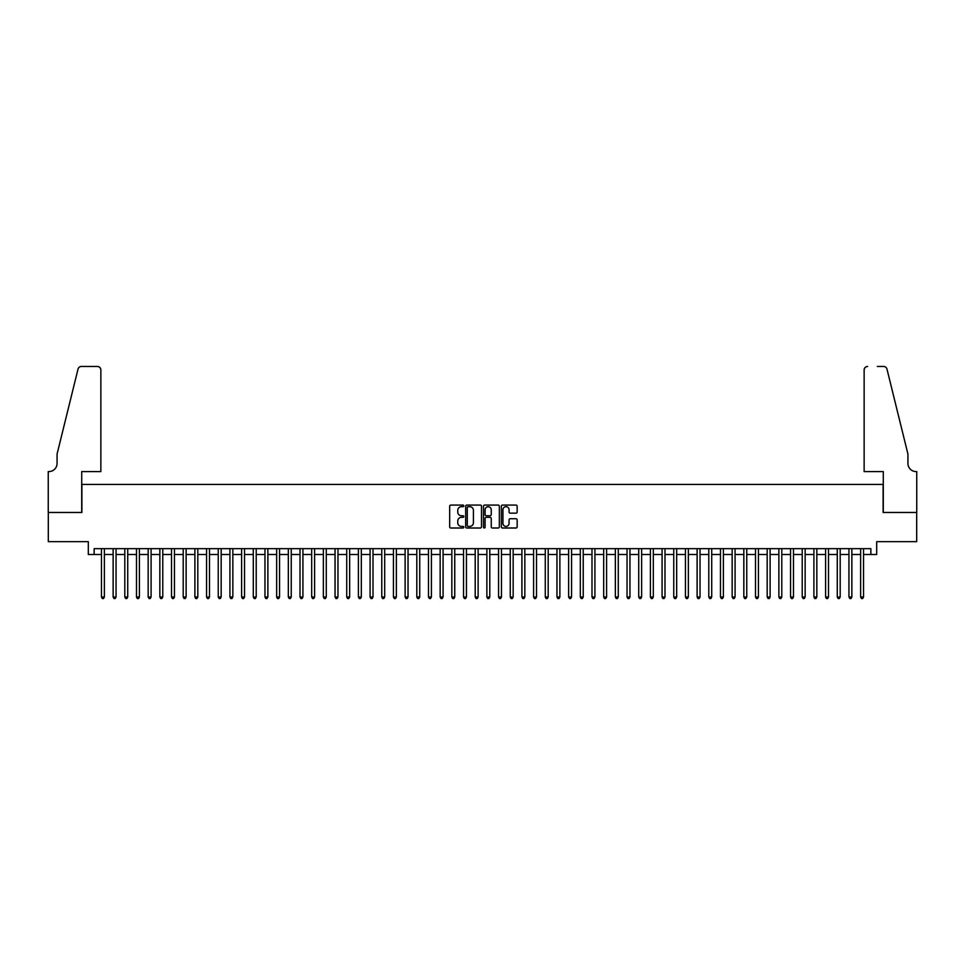 <?xml version="1.0" encoding="UTF-8"?>
<svg xmlns="http://www.w3.org/2000/svg" width="965" height="965" viewBox="0 0 965 965"><rect width="100%" height="100%" fill="white"/><g stroke="black" fill="none" stroke-linecap="round" stroke-linejoin="round"><path stroke-width="1.45" d="M463.815 505.889A0.808 0.808 0 0 0 463.007 505.081L450.824 505.081A1.146 1.146 0 0 0 449.678 506.227L449.678 526.866A1.146 1.146 0 0 0 450.824 528.012L463.007 528.012A0.808 0.808 0 0 0 463.815 527.204A0.808 0.808 0 0 0 463.007 526.408L461.439 526.408A3.667 3.667 0 0 1 457.76 522.74L457.76 521.016A3.667 3.667 0 0 1 461.439 517.349L463.007 517.349A0.808 0.808 0 0 0 463.815 516.54A0.808 0.808 0 0 0 463.007 515.744L461.439 515.744A3.667 3.667 0 0 1 457.76 512.077L457.76 510.352A3.667 3.667 0 0 1 461.439 506.685L463.007 506.685A0.808 0.808 0 0 0 463.815 505.889M516.01 513.163A1.146 1.146 0 0 0 517.156 512.017L517.156 506.227A1.146 1.146 0 0 0 516.01 505.081L502.476 505.081A1.146 1.146 0 0 0 501.33 506.227L501.33 526.866A1.146 1.146 0 0 0 502.476 528.012L516.01 528.012A1.146 1.146 0 0 0 517.156 526.866L517.156 519.87A1.146 1.146 0 0 0 516.01 518.724L510.22 518.724A1.146 1.146 0 0 0 509.074 519.87L509.074 523.344A3.064 3.064 0 0 1 505.998 526.408A3.064 3.064 0 0 1 502.934 523.344L502.934 509.749A3.064 3.064 0 0 1 505.998 506.685A3.064 3.064 0 0 1 509.074 509.749L509.074 512.017A1.146 1.146 0 0 0 510.22 513.163L516.01 513.163M94.148 554.501L94.148 548.663L870.852 548.663L870.852 554.501L876.69 554.501L876.69 541.655L916.69 541.655L916.69 512.463L883.108 512.463L883.108 484.43L81.892 484.43L81.892 512.463L48.31 512.463L48.31 541.655L88.31 541.655L88.31 554.501L101.446 554.501M481.499 506.227A1.146 1.146 0 0 0 480.353 505.081L466.819 505.081A1.146 1.146 0 0 0 465.673 506.227L465.673 526.866A1.146 1.146 0 0 0 466.819 528.012L480.353 528.012A1.146 1.146 0 0 0 481.499 526.866L481.499 506.227M484.647 505.081L498.181 505.081A1.146 1.146 0 0 1 499.327 506.227L499.327 526.866A1.146 1.146 0 0 1 498.181 528.012L492.391 528.012A1.146 1.146 0 0 1 491.245 526.866L491.245 518.495A1.146 1.146 0 0 0 490.099 517.349L486.251 517.349A1.146 1.146 0 0 0 485.106 518.495L485.106 527.204A0.808 0.808 0 0 1 484.309 528.012A0.808 0.808 0 0 1 483.501 527.204L483.501 506.227A1.146 1.146 0 0 1 484.647 505.081M104.377 554.501L113.134 554.501M116.053 554.501L124.811 554.501M127.73 554.501L136.487 554.501M139.406 554.501L148.164 554.501M151.095 554.501L159.852 554.501M162.771 554.501L171.529 554.501M174.448 554.501L183.205 554.501M186.124 554.501L194.894 554.501M197.813 554.501L206.57 554.501M209.489 554.501L218.247 554.501M221.166 554.501L229.923 554.501M232.842 554.501L241.612 554.501M244.531 554.501L253.288 554.501M256.208 554.501L264.965 554.501M267.884 554.501L276.641 554.501M279.56 554.501L288.33 554.501M291.249 554.501L300.006 554.501M302.926 554.501L311.683 554.501M314.602 554.501L323.359 554.501M326.279 554.501L335.048 554.501M337.967 554.501L346.725 554.501M349.644 554.501L358.401 554.501M361.32 554.501L370.078 554.501M373.009 554.501L381.766 554.501M384.685 554.501L393.443 554.501M396.362 554.501L405.119 554.501M408.038 554.501L416.808 554.501M419.727 554.501L428.484 554.501M431.403 554.501L440.161 554.501M443.08 554.501L451.837 554.501M454.756 554.501L463.526 554.501M466.445 554.501L475.202 554.501M478.121 554.501L486.879 554.501M489.798 554.501L498.555 554.501M501.474 554.501L510.244 554.501M513.163 554.501L521.92 554.501M524.839 554.501L533.597 554.501M536.516 554.501L545.273 554.501M548.192 554.501L556.962 554.501M559.881 554.501L568.638 554.501M571.557 554.501L580.315 554.501M583.234 554.501L591.991 554.501M594.923 554.501L603.68 554.501M606.599 554.501L615.356 554.501M618.275 554.501L627.033 554.501M629.952 554.501L638.721 554.501M641.641 554.501L650.398 554.501M653.317 554.501L662.074 554.501M664.994 554.501L673.751 554.501M676.67 554.501L685.44 554.501M688.359 554.501L697.116 554.501M700.035 554.501L708.793 554.501M711.712 554.501L720.469 554.501M723.388 554.501L732.158 554.501M735.077 554.501L743.834 554.501M746.753 554.501L755.511 554.501M758.43 554.501L767.187 554.501M770.106 554.501L778.876 554.501M781.795 554.501L790.552 554.501M793.471 554.501L802.229 554.501M805.148 554.501L813.905 554.501M816.836 554.501L825.594 554.501M828.513 554.501L837.27 554.501M840.189 554.501L848.947 554.501M851.866 554.501L860.623 554.501M863.554 554.501L870.852 554.501M468.085 506.685A0.808 0.808 0 0 0 467.277 507.494L467.277 525.599A0.808 0.808 0 0 0 468.085 526.408L469.75 526.408A3.667 3.667 0 0 0 473.417 522.74L473.417 510.352A3.667 3.667 0 0 0 469.75 506.685L468.085 506.685M491.245 509.81A3.064 3.064 0 0 0 488.169 506.746A3.064 3.064 0 0 0 485.106 509.81L485.106 514.598A1.146 1.146 0 0 0 486.251 515.744L490.099 515.744A1.146 1.146 0 0 0 491.245 514.598L491.245 509.81M104.377 548.663L104.377 597.021L101.446 597.021L101.446 548.663M104.377 597.021L103.496 598.541L102.326 598.541L101.446 597.021M100.867 471.583L100.867 369.969A3.498 3.498 0 0 0 97.368 366.459L81.422 366.459A3.498 3.498 0 0 0 78.02 369.125L57.068 454.057L57.068 463.405A8.178 8.178 0 0 1 48.889 471.583L48.25 471.583L48.25 512.463L81.711 512.463L81.711 471.583L100.867 471.583L100.867 369.969C100.65 367.858 99.479 366.688 97.368 366.459L87.67 366.459M78.02 369.125C78.913 367.207 78.913 367.207 78.02 369.125C78.913 367.207 78.913 367.207 78.02 369.125M57.068 463.405A8.178 8.178 0 0 1 48.889 471.583M864.133 471.583L864.133 369.969L864.133 471.583L883.289 471.583L883.289 512.463L916.75 512.463L916.75 471.583L916.111 471.583A8.178 8.178 0 0 1 907.932 463.405A8.178 8.178 0 0 0 916.111 471.583M901.503 428.014L886.98 369.125L907.932 454.057L907.932 463.405M877.33 366.459L883.578 366.459A3.498 3.498 0 0 1 886.98 369.125C886.087 367.207 886.087 367.207 886.98 369.125C886.087 367.207 886.087 367.207 886.98 369.125M867.631 366.459A3.498 3.498 0 0 0 864.133 369.969C864.351 367.858 865.521 366.688 867.631 366.459M116.053 548.663L116.053 597.021L113.134 597.021L113.134 548.663M116.053 597.021L115.173 598.541L114.003 598.541L113.134 597.021M127.73 548.663L127.73 597.021L124.811 597.021L124.811 548.663M127.73 597.021L126.849 598.541L125.691 598.541L124.811 597.021M139.406 548.663L139.406 597.021L136.487 597.021L136.487 548.663M139.406 597.021L138.538 598.541L137.368 598.541L136.487 597.021M151.095 548.663L151.095 597.021L148.164 597.021L148.164 548.663M151.095 597.021L150.214 598.541L149.044 598.541L148.164 597.021M162.771 548.663L162.771 597.021L159.852 597.021L159.852 548.663M162.771 597.021L161.891 598.541L160.721 598.541L159.852 597.021M174.448 548.663L174.448 597.021L171.529 597.021L171.529 548.663M174.448 597.021L173.567 598.541L172.409 598.541L171.529 597.021M186.124 548.663L186.124 597.021L183.205 597.021L183.205 548.663M186.124 597.021L185.256 598.541L184.086 598.541L183.205 597.021M197.813 548.663L197.813 597.021L194.894 597.021L194.894 548.663M197.813 597.021L196.932 598.541L195.762 598.541L194.894 597.021M209.489 548.663L209.489 597.021L206.57 597.021L206.57 548.663M209.489 597.021L208.609 598.541L207.439 598.541L206.57 597.021M221.166 548.663L221.166 597.021L218.247 597.021L218.247 548.663M221.166 597.021L220.297 598.541L219.127 598.541L218.247 597.021M232.842 548.663L232.842 597.021L229.923 597.021L229.923 548.663M232.842 597.021L231.974 598.541L230.804 598.541L229.923 597.021M244.531 548.663L244.531 597.021L241.612 597.021L241.612 548.663M244.531 597.021L243.65 598.541L242.48 598.541L241.612 597.021M256.208 548.663L256.208 597.021L253.288 597.021L253.288 548.663M256.208 597.021L255.327 598.541L254.157 598.541L253.288 597.021M267.884 548.663L267.884 597.021L264.965 597.021L264.965 548.663M267.884 597.021L267.016 598.541L265.845 598.541L264.965 597.021M279.56 548.663L279.56 597.021L276.641 597.021L276.641 548.663M279.56 597.021L278.692 598.541L277.522 598.541L276.641 597.021M291.249 548.663L291.249 597.021L288.33 597.021L288.33 548.663M291.249 597.021L290.368 598.541L289.198 598.541L288.33 597.021M302.926 548.663L302.926 597.021L300.006 597.021L300.006 548.663M302.926 597.021L302.045 598.541L300.887 598.541L300.006 597.021M314.602 548.663L314.602 597.021L311.683 597.021L311.683 548.663M314.602 597.021L313.734 598.541L312.564 598.541L311.683 597.021M326.279 548.663L326.279 597.021L323.359 597.021L323.359 548.663M326.279 597.021L325.41 598.541L324.24 598.541L323.359 597.021M337.967 548.663L337.967 597.021L335.048 597.021L335.048 548.663M337.967 597.021L337.087 598.541L335.917 598.541L335.048 597.021M349.644 548.663L349.644 597.021L346.725 597.021L346.725 548.663M349.644 597.021L348.763 598.541L347.605 598.541L346.725 597.021M361.32 548.663L361.32 597.021L358.401 597.021L358.401 548.663M361.32 597.021L360.452 598.541L359.282 598.541L358.401 597.021M373.009 548.663L373.009 597.021L370.078 597.021L370.078 548.663M373.009 597.021L372.128 598.541L370.958 598.541L370.078 597.021M384.685 548.663L384.685 597.021L381.766 597.021L381.766 548.663M384.685 597.021L383.805 598.541L382.635 598.541L381.766 597.021M396.362 548.663L396.362 597.021L393.443 597.021L393.443 548.663M396.362 597.021L395.481 598.541L394.323 598.541L393.443 597.021M408.038 548.663L408.038 597.021L405.119 597.021L405.119 548.663M408.038 597.021L407.17 598.541L406 598.541L405.119 597.021M419.727 548.663L419.727 597.021L416.808 597.021L416.808 548.663M419.727 597.021L418.846 598.541L417.676 598.541L416.808 597.021M431.403 548.663L431.403 597.021L428.484 597.021L428.484 548.663M431.403 597.021L430.523 598.541L429.353 598.541L428.484 597.021M443.08 548.663L443.08 597.021L440.161 597.021L440.161 548.663M443.08 597.021L442.199 598.541L441.041 598.541L440.161 597.021M454.756 548.663L454.756 597.021L451.837 597.021L451.837 548.663M454.756 597.021L453.888 598.541L452.718 598.541L451.837 597.021M466.445 548.663L466.445 597.021L463.526 597.021L463.526 548.663M466.445 597.021L465.564 598.541L464.394 598.541L463.526 597.021M478.121 548.663L478.121 597.021L475.202 597.021L475.202 548.663M478.121 597.021L477.241 598.541L476.071 598.541L475.202 597.021M489.798 548.663L489.798 597.021L486.879 597.021L486.879 548.663M489.798 597.021L488.929 598.541L487.759 598.541L486.879 597.021M501.474 548.663L501.474 597.021L498.555 597.021L498.555 548.663M501.474 597.021L500.606 598.541L499.436 598.541L498.555 597.021M513.163 548.663L513.163 597.021L510.244 597.021L510.244 548.663M513.163 597.021L512.282 598.541L511.112 598.541L510.244 597.021M524.839 548.663L524.839 597.021L521.92 597.021L521.92 548.663M524.839 597.021L523.959 598.541L522.801 598.541L521.92 597.021M536.516 548.663L536.516 597.021L533.597 597.021L533.597 548.663M536.516 597.021L535.647 598.541L534.477 598.541L533.597 597.021M548.192 548.663L548.192 597.021L545.273 597.021L545.273 548.663M548.192 597.021L547.324 598.541L546.154 598.541L545.273 597.021M559.881 548.663L559.881 597.021L556.962 597.021L556.962 548.663M559.881 597.021L559 598.541L557.83 598.541L556.962 597.021M571.557 548.663L571.557 597.021L568.638 597.021L568.638 548.663M571.557 597.021L570.677 598.541L569.519 598.541L568.638 597.021M583.234 548.663L583.234 597.021L580.315 597.021L580.315 548.663M583.234 597.021L582.365 598.541L581.195 598.541L580.315 597.021M594.923 548.663L594.923 597.021L591.991 597.021L591.991 548.663M594.923 597.021L594.042 598.541L592.872 598.541L591.991 597.021M606.599 548.663L606.599 597.021L603.68 597.021L603.68 548.663M606.599 597.021L605.718 598.541L604.548 598.541L603.68 597.021M618.275 548.663L618.275 597.021L615.356 597.021L615.356 548.663M618.275 597.021L617.395 598.541L616.237 598.541L615.356 597.021M629.952 548.663L629.952 597.021L627.033 597.021L627.033 548.663M629.952 597.021L629.083 598.541L627.913 598.541L627.033 597.021M641.641 548.663L641.641 597.021L638.721 597.021L638.721 548.663M641.641 597.021L640.76 598.541L639.59 598.541L638.721 597.021M653.317 548.663L653.317 597.021L650.398 597.021L650.398 548.663M653.317 597.021L652.437 598.541L651.266 598.541L650.398 597.021M664.994 548.663L664.994 597.021L662.074 597.021L662.074 548.663M664.994 597.021L664.113 598.541L662.955 598.541L662.074 597.021M676.67 548.663L676.67 597.021L673.751 597.021L673.751 548.663M676.67 597.021L675.802 598.541L674.631 598.541L673.751 597.021M688.359 548.663L688.359 597.021L685.44 597.021L685.44 548.663M688.359 597.021L687.478 598.541L686.308 598.541L685.44 597.021M700.035 548.663L700.035 597.021L697.116 597.021L697.116 548.663M700.035 597.021L699.155 598.541L697.985 598.541L697.116 597.021M711.712 548.663L711.712 597.021L708.793 597.021L708.793 548.663M711.712 597.021L710.843 598.541L709.673 598.541L708.793 597.021M723.388 548.663L723.388 597.021L720.469 597.021L720.469 548.663M723.388 597.021L722.52 598.541L721.35 598.541L720.469 597.021M735.077 548.663L735.077 597.021L732.158 597.021L732.158 548.663M735.077 597.021L734.196 598.541L733.026 598.541L732.158 597.021M746.753 548.663L746.753 597.021L743.834 597.021L743.834 548.663M746.753 597.021L745.873 598.541L744.703 598.541L743.834 597.021M758.43 548.663L758.43 597.021L755.511 597.021L755.511 548.663M758.43 597.021L757.561 598.541L756.391 598.541L755.511 597.021M770.106 548.663L770.106 597.021L767.187 597.021L767.187 548.663M770.106 597.021L769.238 598.541L768.068 598.541L767.187 597.021M781.795 548.663L781.795 597.021L778.876 597.021L778.876 548.663M781.795 597.021L780.914 598.541L779.744 598.541L778.876 597.021M793.471 548.663L793.471 597.021L790.552 597.021L790.552 548.663M793.471 597.021L792.591 598.541L791.433 598.541L790.552 597.021M805.148 548.663L805.148 597.021L802.229 597.021L802.229 548.663M805.148 597.021L804.279 598.541L803.109 598.541L802.229 597.021M816.836 548.663L816.836 597.021L813.905 597.021L813.905 548.663M816.836 597.021L815.956 598.541L814.786 598.541L813.905 597.021M828.513 548.663L828.513 597.021L825.594 597.021L825.594 548.663M828.513 597.021L827.632 598.541L826.462 598.541L825.594 597.021M840.189 548.663L840.189 597.021L837.27 597.021L837.27 548.663M840.189 597.021L839.309 598.541L838.151 598.541L837.27 597.021M851.866 548.663L851.866 597.021L848.947 597.021L848.947 548.663M851.866 597.021L850.997 598.541L849.827 598.541L848.947 597.021M863.554 548.663L863.554 597.021L860.623 597.021L860.623 548.663M863.554 597.021L862.674 598.541L861.504 598.541L860.623 597.021"/></g></svg>
